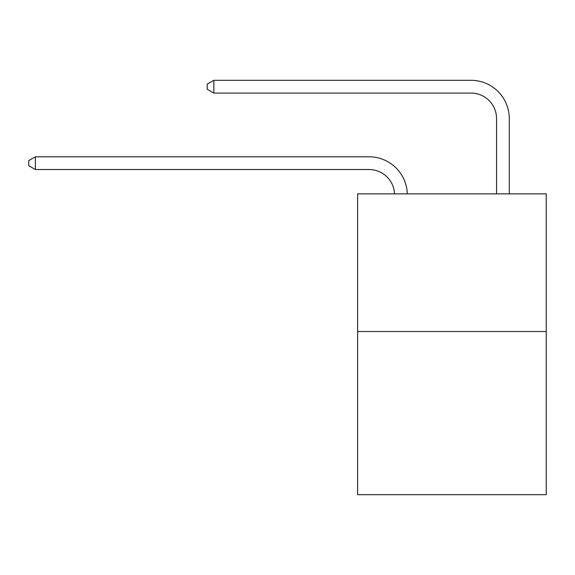 <?xml version="1.0" encoding="UTF-8"?>
<svg xmlns="http://www.w3.org/2000/svg" width="575" height="575" viewBox="0 0 575 575"><rect width="100%" height="100%" fill="white"/><g stroke="black" fill="none" stroke-linecap="round" stroke-linejoin="round"><path stroke-width="0.86" d="M546.25 331.523L546.25 193.868L357.607 193.868L357.607 494.68L546.25 494.68L546.25 331.523L357.607 331.523M369.078 169.546A25.494 25.494 0 0 1 394.543 193.868A25.494 25.494 0 0 0 369.078 169.546A25.494 25.494 0 0 1 394.543 193.868A25.494 25.494 0 0 0 369.078 169.546A25.494 25.494 0 0 1 394.543 193.868A25.494 25.494 0 0 0 369.078 169.546A25.494 25.494 0 0 1 394.543 193.868A25.494 25.494 0 0 0 369.078 169.546A25.494 25.494 0 0 1 394.543 193.868A25.494 25.494 0 0 0 369.078 169.546A25.494 25.494 0 0 1 394.543 193.868A25.494 25.494 0 0 0 369.078 169.546A25.494 25.494 0 0 1 394.543 193.868A25.494 25.494 0 0 0 369.078 169.546A25.494 25.494 0 0 1 394.543 193.868A25.494 25.494 0 0 0 369.078 169.546A25.494 25.494 0 0 1 394.543 193.868A25.494 25.494 0 0 0 369.078 169.546A25.494 25.494 0 0 1 394.543 193.868A25.494 25.494 0 0 0 369.078 169.546A25.494 25.494 0 0 1 394.543 193.868A25.494 25.494 0 0 0 369.078 169.546A25.494 25.494 0 0 1 394.543 193.868A25.494 25.494 0 0 0 369.078 169.546A25.494 25.494 0 0 1 394.543 193.868A25.494 25.494 0 0 0 369.078 169.546A25.494 25.494 0 0 1 394.543 193.868A25.494 25.494 0 0 0 369.078 169.546A25.494 25.494 0 0 1 394.543 193.868A25.494 25.494 0 0 0 369.078 169.546A25.494 25.494 0 0 1 394.543 193.868A25.494 25.494 0 0 0 369.078 169.546A25.494 25.494 0 0 1 394.543 193.868A25.494 25.494 0 0 0 369.078 169.546A25.494 25.494 0 0 1 394.543 193.868A25.494 25.494 0 0 0 369.078 169.546A25.494 25.494 0 0 1 394.543 193.868A25.494 25.494 0 0 0 369.078 169.546A25.494 25.494 0 0 1 394.543 193.868A25.494 25.494 0 0 0 369.078 169.546L35.377 169.546L28.75 165.722L28.75 160.626L35.377 156.803L369.078 156.803A38.238 38.238 0 0 1 407.294 193.868M496.541 193.868L496.541 118.558A25.494 25.494 0 0 0 471.047 93.071L213.828 93.071L207.201 89.247L207.201 84.144L213.828 80.32L471.047 80.32A38.238 38.238 0.4 0 1 509.285 118.558L509.285 193.868M35.377 169.546L35.377 156.803L369.078 156.803M496.541 118.558A25.494 25.494 -179.6 0 0 471.047 93.071M213.828 93.071L213.828 80.32L471.047 80.32"/></g></svg>
